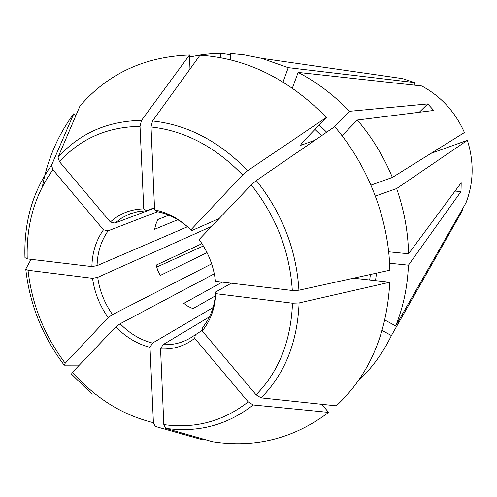 <?xml version="1.0" encoding="UTF-8"?>
<svg xmlns="http://www.w3.org/2000/svg" width="497" height="497" viewBox="0 0 497 497"><rect width="100%" height="100%" fill="white"/><g stroke="black" fill="none" stroke-linecap="round" stroke-linejoin="round"><path stroke-width="0.75" d="M375.378 196.085L396.643 188.562L467.373 140.328L431.029 153.349M467.373 140.328C474.144 161.86 473.697 182.666 466.037 202.739L395.674 325.933C403.278 307.134 407.534 286.881 408.453 265.187L461.005 191.525L461.185 182.797L408.565 253.768C408.105 231.801 404.136 210.069 396.643 188.562M421.711 85.944C440.994 96.331 455.233 111.862 464.428 132.544L392.388 177.429C383.603 156.356 371.924 137.222 357.349 120.025L433.732 110.452L427.749 103.91L349.49 111.303C334.015 95.151 316.893 82.191 298.138 72.413L421.711 85.944M230.72 59.882L230.552 53.471L243.704 54.757L261.316 58.248L402.514 78.607L414.455 82.552L414.262 85.13M261.316 58.248L288.241 67.648L414.455 82.552M189.568 56.981L202.583 54.589L213.704 53.502L220.463 53.266L230.583 54.701M360.828 72.599L357.747 72.152M156.636 267.131L203.397 245.965M202.211 330.934L202.813 327.188C210.548 317.614 214.847 305.872 215.717 291.956L215.866 293.671C214.99 308.426 210.442 320.851 202.211 330.934L256.054 394.78L261.062 397.892L336.301 405.832C369.041 375.459 386.871 334.257 389.791 282.228L354.293 278.277M189.214 228.297C179.485 219.55 168.881 214.027 157.4 211.734L154.592 209.896L151.026 126.965L152.511 120.97L199.993 55.217C246.425 58.217 288.583 78.948 326.454 117.404L302.039 142.825L300.468 145.416L314.893 140.272M199.111 239.542L251.252 184.872L256.322 180.529L334.729 126.642C368.55 166.315 388.878 219.556 389.865 270.2L298.927 290.217L292.311 290.484L215.487 281.321C213.71 266.131 208.249 252.209 199.111 239.542M382.181 330.48L391.412 335.562L462.819 209.908L462.272 209.33M462.819 209.908L458.83 216.934M202.322 330.257L190.792 337.736C182.362 342.824 173.111 345.135 163.041 344.663L209.442 316.85M214.306 273.785L120.131 323.752C129.649 333.512 140.44 339.96 152.504 343.085L213.076 307.519M211.654 226.39L97.716 277.345C99.599 290.844 104.525 303.251 112.496 314.564L211.66 263.864M207.044 252.619L160.258 275.462L157.742 270.498L156.182 265.118L201.95 243.654M215.4 295.864L192.954 308.643L188.028 306.363L183.809 303.363L222.246 282.128M177.789 219.724L154.635 229.266L155.766 224.402L157.891 219.519L168.787 215.17M157.493 211.753L108.073 230.85C101.115 240.741 97.443 252.339 97.07 265.653L187.481 226.762M154.499 207.752L146.596 210.747L138.185 211.56L130.195 213.766L122.138 217.698L114.969 223.091L154.517 208.106M154.592 209.896C167.88 212.511 179.97 219.177 190.854 229.9L191.668 230.639L219.102 218.581M215.717 291.956L231.26 283.203M455.035 191.09L461.005 191.525M215.866 293.671L292.497 303.213L299.095 302.94L389.791 282.228M389.592 263.236L408.453 265.187M341.998 135.675L357.349 120.025M114.969 223.091L110.353 222.004L59.497 161.699L58.05 157.276L79.974 105.998C107.874 73.705 144.385 56.701 189.5 54.987L189.991 69.071M97.07 265.653L91.889 266.585L27.217 258.875L24.968 257.663L24.937 256.856C23.937 221.861 32.796 191.339 51.508 165.284L73.842 113.614L75.755 115.857M120.131 323.752L115.832 326.852L72.55 372.222L71.506 374.123L92.138 394.326M370.967 185.139L392.388 177.429M195.352 334.543L194.718 338.302L248.196 401.887L253.197 404.974L328.61 412.386L321.708 404.291M163.041 344.663L160.568 348.937L163.817 424.606L165.613 428.352L212.573 441.752C255.147 448.356 293.826 438.565 328.61 412.386M152.504 343.085L150.007 347.328L153.411 422.68L155.238 426.414L202.838 439.913L202.801 438.963M202.838 439.913L182.697 434.204M42.431 186.543C47.513 159.313 57.981 135.004 73.842 113.614M194.718 338.302C184.754 346.03 173.366 349.577 160.568 348.937M150.007 347.328C137.253 344.042 125.865 337.214 115.832 326.852M112.496 314.564L108.178 317.633L65.206 363.226L64.188 365.165L79.321 365.127M108.178 317.633C99.723 305.692 94.517 292.584 92.554 278.314L28.018 270.275L25.757 269.045L31.106 259.335M97.716 277.345L92.554 278.314M91.889 266.585C92.225 252.501 96.083 240.237 103.457 229.794L52.924 169.713L51.508 165.284M108.073 230.85L103.457 229.794M110.353 222.004C119.634 213.548 130.767 209.187 143.751 208.908L140.017 126.368L141.515 120.404L189.5 54.987M146.596 210.747L143.751 208.908M190.854 229.9L242.617 174.975L247.68 170.645L326.454 117.404M220.593 57.689L220.463 53.266M419.282 112.266L427.749 103.91M334.338 126.909L349.49 111.303M283.029 82.017L288.241 67.648M323.659 404.496L322.398 405.098M391.412 335.562C382.771 353.311 371.663 368.47 358.088 381.037M292.379 88.106L298.138 72.413M388.66 251.793L408.565 253.768M384.895 320.043L395.674 325.933M370.414 274.481L369.681 279.991M300.455 144.882L300.915 145.366M314.968 129.363L321.534 135.706M251.252 184.872C276.09 216.35 289.776 251.55 292.311 290.484M299.095 302.94C297.43 342.396 284.75 374.042 261.062 397.892M253.197 404.974C227.371 425.109 198.179 432.906 165.613 428.352M248.196 401.887C223.358 421.319 195.234 428.892 163.817 424.606M153.411 422.68C122.43 415.076 95.48 398.259 72.55 372.222M65.206 363.226C44.27 335.388 31.876 304.4 28.018 270.275M27.217 258.875C26.148 224.768 34.715 195.048 52.924 169.713M58.05 157.276C79.713 133.277 107.532 120.982 141.515 120.404M59.497 161.699C80.458 138.651 107.302 126.872 140.017 126.368M152.511 120.97C187.431 124.691 219.152 141.247 247.68 170.645M151.026 126.965C184.642 130.686 215.17 146.696 242.617 174.975M292.497 303.213C290.913 341.184 278.767 371.706 256.054 394.78M256.322 180.529C282.19 213.194 296.392 249.755 298.927 290.217M319.192 124.971L326.666 132.183M376.515 273.139L375.521 280.637M64.014 364.935C42.525 336.363 29.789 304.549 25.801 269.498"/></g></svg>
